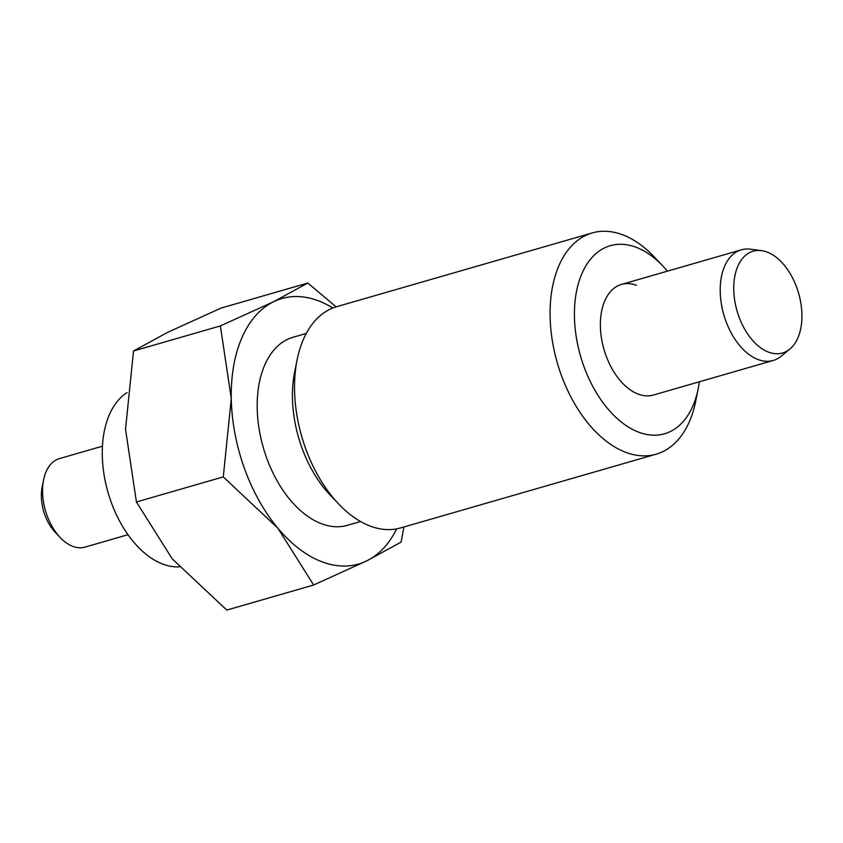 <?xml version="1.0" encoding="UTF-8"?>
<svg xmlns="http://www.w3.org/2000/svg" width="843" height="843" viewBox="0 0 843 843"><rect width="100%" height="100%" fill="white"/><g stroke="black" fill="none" stroke-linecap="round" stroke-linejoin="round"><path stroke-width="1.26" d="M761.408 250.613L750.281 249.191A57.577 34.805 73.9 0 0 741.303 249.834A57.577 34.805 73.9 0 0 721.239 303.143A57.577 34.805 73.9 0 0 758.31 359.634A57.577 34.805 73.9 0 0 773.231 360.467A57.577 34.805 73.9 0 0 781.166 356.22L789.828 349.086A52.972 32.023 73.9 0 0 799.691 297.347A52.972 32.023 73.9 0 0 766.877 251.973A52.972 32.023 73.9 0 0 761.408 250.613A52.972 32.023 73.9 0 0 733.947 293.68A52.972 32.023 73.9 0 0 768.795 352.226A52.972 32.023 73.9 0 0 789.828 349.086M102.446 446.2L59.421 458.613A46.059 27.851 73.9 0 0 43.573 479.92L42.15 487.033A36.165 21.865 73.9 0 0 55.206 532.281L60.201 537.539A46.059 27.851 73.9 0 0 73.035 546.454A46.059 27.851 73.9 0 0 84.964 547.118L127.988 534.704M43.573 479.92A46.059 27.851 73.9 0 0 60.201 537.539M179.232 566.875A92.119 55.691 -106.1 0 1 163.236 564.252A92.119 55.691 -106.1 0 1 105.354 481.701A92.119 55.691 -106.1 0 1 127.103 392.606M667.435 271.151A97.872 59.179 73.9 0 0 662.904 266.061L654.179 256.873A115.143 69.621 73.9 0 0 622.102 234.586A115.143 69.621 73.9 0 0 592.271 232.921A115.143 69.621 73.9 0 0 552.144 339.529A115.143 69.621 73.9 0 0 626.286 452.522A115.143 69.621 73.9 0 0 656.128 454.187A115.143 69.621 73.9 0 0 695.76 400.931L698.236 388.507A97.872 59.179 73.9 0 0 699.363 381.784M662.904 266.061A97.872 59.179 73.9 0 0 635.643 247.115A97.872 59.179 73.9 0 0 574.441 316.641A97.872 59.179 73.9 0 0 639.194 432.364A97.872 59.179 73.9 0 0 698.236 388.507M592.271 232.921L336.715 306.673A115.143 69.621 73.9 0 0 297.084 359.94A115.143 69.621 73.9 0 0 338.665 503.988A115.143 69.621 73.9 0 0 370.741 526.274A115.143 69.621 73.9 0 0 400.573 527.939L656.128 454.187M297.084 359.94L294.607 372.353A97.872 59.179 73.9 0 0 329.94 494.799L338.665 503.988M306.272 333.438L293.037 337.263A97.872 59.179 73.9 0 0 258.938 427.875A97.872 59.179 73.9 0 0 321.952 523.914A97.872 59.179 73.9 0 0 347.316 525.337L360.551 521.511M336.094 306.863L307.832 283.037L273.554 301.752L220.381 325.925L231.277 398.686L223.279 476.906L277.905 528.234L313.638 585.01L366.81 560.837L401.089 542.123L403.892 526.98M332.848 308.001A138.178 83.541 73.9 0 0 317.663 300.54A138.178 83.541 73.9 0 0 273.554 301.752A138.178 83.541 73.9 0 0 231.277 398.686A138.178 83.541 73.9 0 0 277.905 528.234A138.178 83.541 73.9 0 0 322.69 562.06A138.178 83.541 73.9 0 0 366.81 560.837A138.178 83.541 73.9 0 0 396.6 528.877M313.638 585.01L226.778 610.079L172.151 558.751L136.418 501.975L125.523 429.203L133.521 350.983L167.81 332.268L220.982 308.106L307.832 283.037M773.231 360.467L653.378 395.051A57.577 34.805 -106.1 0 1 638.467 394.218A57.577 34.805 -106.1 0 1 601.396 337.727A57.577 34.805 -106.1 0 1 621.449 284.428A57.577 34.805 -106.1 0 1 636.37 285.261M220.381 325.925L133.521 350.983M223.279 476.906L136.418 501.975M621.449 284.428L741.303 249.834"/></g></svg>
